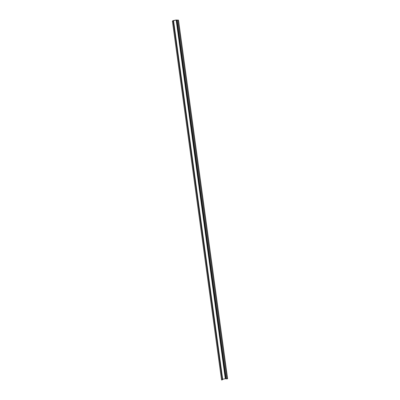 <?xml version="1.0" encoding="UTF-8"?>
<svg xmlns="http://www.w3.org/2000/svg" width="400" height="400" viewBox="0 0 400 400"><rect width="100%" height="100%" fill="white"/><g stroke="black" fill="none" stroke-linecap="round" stroke-linejoin="round"><path stroke-width="0.6" d="M222.67 379.25L225.305 378.71L227.62 378.76L178.495 20.135L176.18 20.085L173.205 20.695L173.6 21.04L172.44 21.375L221.565 380L222.69 379.63M172.44 21.375L221.565 380M172.38 21.345L173.195 21.095L172.655 20.815L173.07 20.635L176.05 20.025L178.495 20.135M176.96 20.31L226.085 378.935M177.75 20.29L226.88 378.915M176.46 20.08L225.585 378.7M176.18 20.085L225.305 378.71M173.185 21.225L222.31 379.85M172.69 20.85L172.745 21.245M222.725 379.665L173.6 21.04M172.715 21.255L172.655 20.815"/></g></svg>
